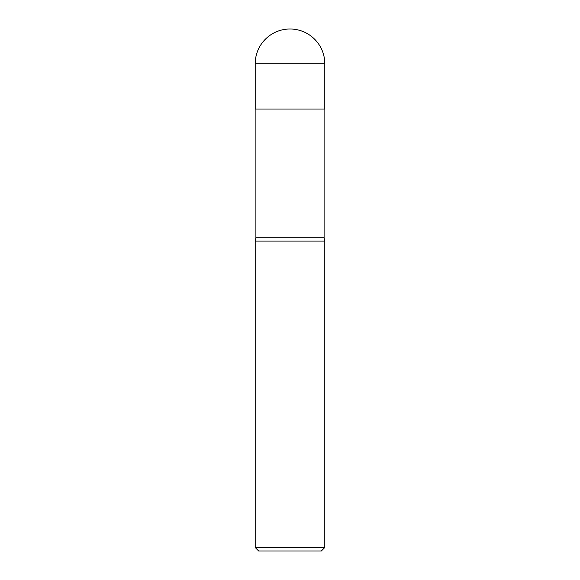 <?xml version="1.0" encoding="UTF-8"?>
<svg xmlns="http://www.w3.org/2000/svg" width="580" height="580" viewBox="0 0 580 580"><rect width="100%" height="100%" fill="white"/><g stroke="black" fill="none" stroke-linecap="round" stroke-linejoin="round"><path stroke-width="0.87" d="M255.2 63.8A34.8 34.8 0 0 1 290 29A34.8 34.8 0 0 1 324.8 63.8L255.2 63.8L255.2 109.04L324.8 109.04L324.8 63.8M255.2 547.52L324.8 547.52L321.32 551L258.68 551L255.2 547.52L255.2 241.077L255.896 237.8L324.104 237.8L324.104 109.04M255.2 241.077L324.8 241.077L324.104 237.8M324.8 547.52L324.8 241.077M255.896 237.8L255.896 109.04"/></g></svg>
